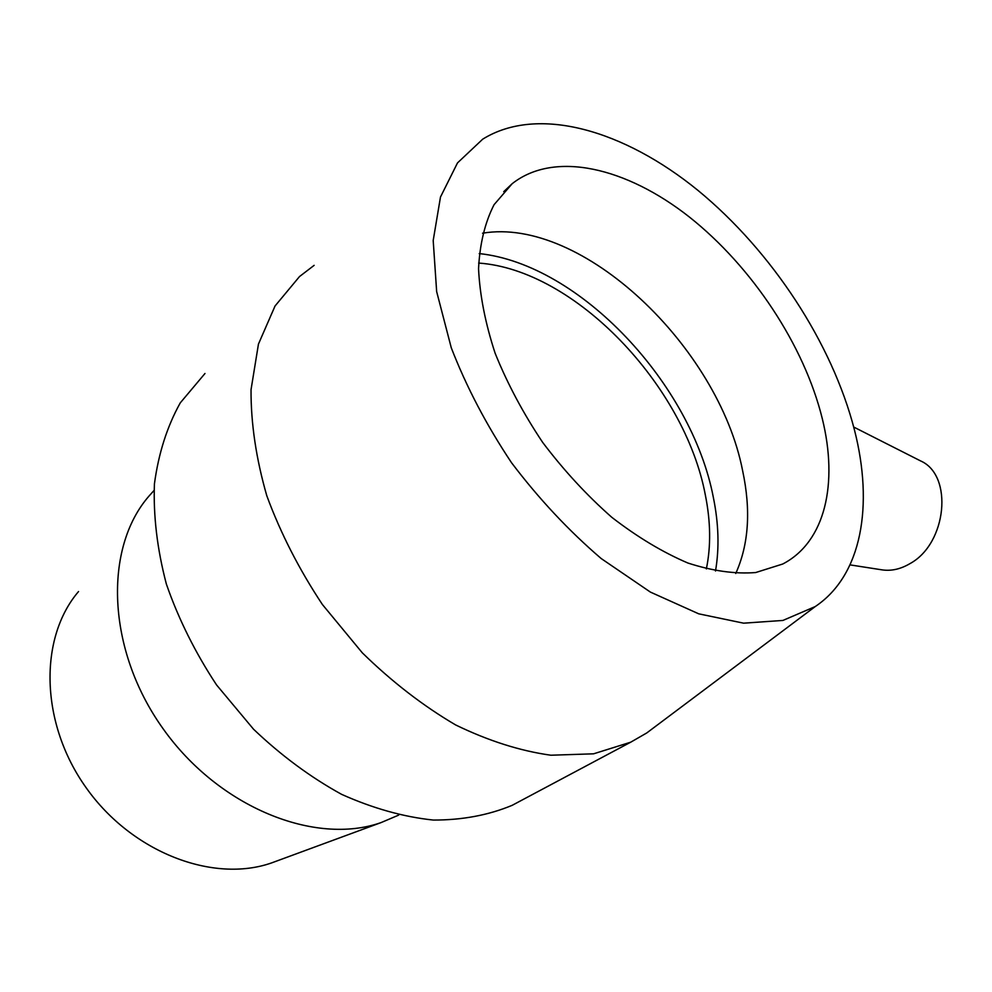 <?xml version="1.0" encoding="UTF-8"?>
<svg xmlns="http://www.w3.org/2000/svg" width="992" height="992" viewBox="0 0 992 992"><rect width="100%" height="100%" fill="white"/><g stroke="black" fill="none" stroke-linecap="round" stroke-linejoin="round"><path stroke-width="1.49" d="M850.045 564.882L882.322 569.904C891.498 571.194 900.736 569.086 910.061 563.568C946.914 543.579 953.56 475.106 920.514 460.883L853.715 427.044M153.971 490.532L148.874 496.211C103.602 548.266 106.491 649.562 162.936 728.525C219.009 807.736 315.245 845.804 381.04 822.604L398.697 815.102M204.984 373.488L180.284 402.851C167.14 426.411 158.534 453.418 154.43 483.86C153.227 515.828 157.207 549.221 166.358 584.04C178.473 618.946 195.213 652.587 216.578 684.964L253.543 729.219C281.22 755.582 310.583 777.294 341.62 794.356C372.893 808.356 403.459 816.924 433.33 820.062C462.148 820.111 488.436 815.201 512.157 805.33L521.184 800.519M314.142 265.348L299.51 276.557L275.044 305.995L258.453 344.088L251.038 389.67C250.852 423.237 256.11 458.589 266.786 495.727C280.562 533.113 299.088 569.371 322.388 604.5L362.278 652.798C391.902 681.764 423.038 705.82 455.688 724.966C488.436 740.85 520.168 750.944 550.895 755.222L593.576 753.821L630.714 742.19L646.759 732.952L656.084 725.946M854.509 430.144C832.201 343.096 771.912 251.212 698.12 190.526C624.489 130.423 538.172 104.805 482.744 139.14L457.498 162.911L440.485 197.024L433.194 240.51L436.654 291.598L451.273 347.795C466.414 386.868 486.502 425.196 511.55 462.756C538.879 498.827 568.763 530.745 601.177 558.533L650.392 592.088L698.728 613.825L743.603 623.174L782.936 620.434L815.226 606.571C862.06 575.261 873.654 505.188 854.509 430.144M822.294 418.661C804.239 345.377 752.271 266.86 689.378 217.025C626.634 167.549 554.64 150.251 512.182 183.694L494.041 204.724C484.952 222.568 479.793 243.896 478.553 268.696C479.793 295.12 485.324 323.318 495.144 353.288C507.383 383.631 523.218 413.329 542.674 442.407C563.791 470.369 586.855 495.355 611.853 517.353C637.36 537.056 662.706 552.284 687.915 563.034C712.442 570.983 735.035 574.157 755.681 572.545L782.713 564.026C825.505 541.88 838.252 483.253 822.294 418.661M735.742 573.488C748.749 544.534 751.056 510.297 742.636 470.754C718.642 347.15 582.18 216.368 482.558 233.207M715.505 571.008C719.411 548.204 718.692 523.714 713.372 497.538C691.759 384.189 579.973 264.244 479.21 253.58M706.354 568.912C711.028 546.257 710.694 521.656 705.362 495.12C684.902 385.665 574.938 269.675 478.64 263.066M78.554 591.53C38.837 637.844 39.878 723.019 86.205 787.822C132.209 852.822 213.454 883.326 271.585 862.916L277.586 860.709M512.157 805.33L630.714 742.19M815.226 606.571L646.759 732.952M503.738 191.667L512.182 183.694M271.585 862.916L381.04 822.604"/></g></svg>
